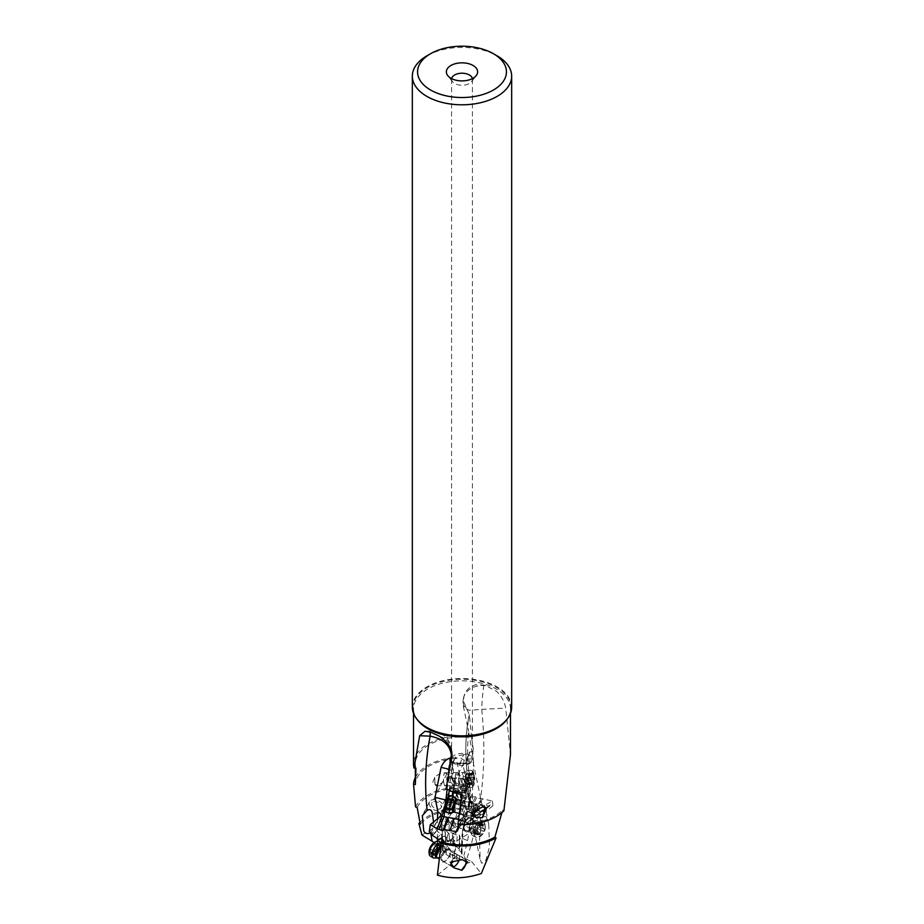 <?xml version="1.0" encoding="UTF-8"?>
<svg xmlns="http://www.w3.org/2000/svg" width="924" height="924" viewBox="0 0 924 924"><rect width="100%" height="100%" fill="white"/><g stroke="black" fill="none" stroke-linecap="round" stroke-linejoin="round"><path stroke-width="0.69" stroke-dasharray="4.62 3.46" d="M415.95 768.271A46.662 26.946 180 0 1 415.338 763.917A46.662 26.946 180 0 1 471.61 737.548L469.346 714.76L463.917 702.286L463.79 696.557L465.962 691.221L470.201 686.994L475.837 684.672L483.968 685.1A48.487 27.997 0 0 1 485.862 685.677L496.292 691.175C501.143 695.449 504.308 701.097 505.763 708.119L510.441 754.712M457.438 830.895L462.012 819.692L465.015 807.23L465.338 802.217A9.39 1.421 103.7 0 0 466.216 796.58L466.354 794.351A9.39 1.421 103.7 0 0 466.181 792.099A9.39 1.421 103.7 0 0 465.996 791.949L466.239 788.091L463.964 792.734L464.021 787.918L462 793.462M458.258 824.612L458.396 823.561L457.911 824.589M461.342 813.409A7.565 1.143 -76.3 0 1 460.937 814.159A7.565 1.143 -76.3 0 1 460.221 810.937A7.565 1.143 -76.3 0 1 462.855 801.362A7.565 1.143 -76.3 0 1 464.195 800.842A7.565 1.143 -76.3 0 1 461.342 813.409M457.842 827.789L461.018 820.015L462.012 819.692M458.396 823.561A46.662 26.946 180 0 0 502.483 810.094L501.905 812.6M461.018 820.015L458.581 819.461M444.063 830.249L448.51 817.671A7.819 0.774 -76.1 0 1 448.452 817.497M444.721 810.001L447.863 801.478A7.819 0.774 -76.1 0 1 447.863 801.478L452.229 802.563L453.291 794.236M462.82 818.029A7.819 0.774 103.9 0 0 462.67 821.217A7.819 0.774 103.9 0 0 462.947 820.974A7.819 0.774 103.9 0 0 466.274 809.216A7.819 0.774 103.9 0 0 466.562 806.375A7.819 0.774 103.9 0 0 466.424 806.028A7.819 0.774 103.9 0 0 464.714 810.059A7.819 0.774 103.9 0 0 462.82 818.029M429.348 831.716L433.864 826.853A7.819 3.257 -59.4 0 1 438.623 820.212A7.819 3.257 -59.4 0 1 441.198 819.161L441.834 819.53L443.046 851.2L446.119 852.609L446.28 853.557L445.772 842.064L446.28 853.557M433.864 826.853L436.717 828.539L432.028 833.598M432.617 835.55L436.913 830.93A7.819 3.257 -59.4 0 1 437.121 830.168L436.717 828.539M437.121 830.168L432.709 834.926M436.578 838.622L440.725 834.164L436.913 830.93M445.252 836.821L443.89 836.162A2.61 1.629 55.6 0 1 446.823 839.477A2.61 1.629 55.6 0 1 446.304 840.655A2.61 1.629 55.6 0 1 445.599 840.84L446.084 838.022L445.391 836.682L440.725 834.164M440.24 838.646L443.89 836.162M454.423 852.725L454.804 856.871L454.423 852.725A9.39 4.354 120.9 0 0 455.497 848.729A9.39 4.354 120.9 0 0 455.52 847.343L455.37 845.795A9.39 4.354 120.9 0 0 455.359 845.691A9.39 4.354 120.9 0 0 453.545 843.104L453.06 837.687L450.658 839.997L447.204 840.713L445.391 836.682M454.804 856.871L454.285 857.414A2.61 1.663 -6.9 0 0 456.606 855.451A2.61 1.663 -6.9 0 0 455.844 854.446A2.61 1.663 -6.9 0 0 452.125 854.758L453.003 858.627L450.184 857.229L449.838 849.191L445.333 844.097M437.387 875.144L453.961 861.561L454.285 857.414M443.763 842.087L445.599 840.84M446.419 849.503A7.565 3.5 -59.1 0 1 450.693 852.009A7.565 3.5 -59.1 0 1 445.218 861.203A7.565 3.5 -59.1 0 1 440.956 858.685A7.565 3.5 -59.1 0 1 446.419 849.503M445.772 842.064L445.68 840.436L455.393 846.245A10.43 4.828 120.9 0 1 455.382 847.793A10.43 4.828 120.9 0 1 454.331 851.87L449.838 849.191M454.666 855.624L452.125 854.758M453.003 858.627A2.61 1.663 173.1 0 1 456.352 858.569A2.61 1.663 173.1 0 1 457.103 859.574A2.61 1.663 173.1 0 1 456.029 861.133A2.61 1.663 173.1 0 1 453.961 861.561M485.862 685.677L483.876 685.562A20.859 16.932 -169.4 0 0 463.374 698.763A20.859 16.932 -169.4 0 0 463.143 701.293A20.859 16.932 -169.4 0 0 463.929 705.994L463.652 707.669L469.3 710.29L481.727 709.343C487.225 762.947 482.028 813.432 466.123 860.787L468.052 863.016L471.598 861.63L437.502 845.171L437.93 847.666L437.537 842.214L437.93 847.666L442.134 849.595L443.046 851.2L441.972 823.203M471.598 861.63L481.312 873.538M445.772 854.007L450.184 857.229M455.52 847.343L455.255 844.698A10.43 4.828 120.9 0 0 455.243 844.582A10.43 4.828 120.9 0 0 453.869 841.972A10.43 4.828 120.9 0 0 453.407 841.752L452.91 836.301L449.168 833.887L444.687 829.29L445.587 837.791L444.975 826.333L441.938 824.531M445.68 840.436L445.587 837.791M446.119 852.609L444.975 826.333M437.537 842.214L437.479 841.14M437.364 838.957L437.364 819.357M437.502 845.171L437.849 847.909L434.107 842.596M433.61 822.175L432.236 830.607L430.665 832.674M446.084 788.946L448.313 782.062A7.819 0.774 -76.1 0 1 451.224 773.457L451.397 771.979A49.538 4.92 103.9 0 0 451.27 760.845L450.889 760.487M448.313 782.062L451.848 782.928L452.564 784.476L450.392 791.175L452.564 784.499A7.819 0.774 -76.1 0 1 452.564 784.476L463.224 786.532L461.041 792.538M449.538 790.043L451.848 782.928M464.021 787.918L463.224 786.532M468.214 780.896A7.819 0.774 103.9 0 0 468.491 778.043A7.819 0.774 103.9 0 0 468.364 777.708A7.819 0.774 103.9 0 0 466.643 781.727A7.819 0.774 103.9 0 0 464.749 789.697A7.819 0.774 103.9 0 0 464.599 792.884A7.819 0.774 103.9 0 0 464.876 792.653A7.819 0.774 103.9 0 0 468.214 780.896M466.239 788.091L465.546 786.751L460.868 785.412L454.724 782.062L453.927 789.235L454.989 780.896L454.389 778.77L450.635 777.835L451.466 771.667A2.61 2.021 6.8 0 0 449.526 769.415L449.376 769.38M454.989 780.896A7.819 0.774 -76.1 0 1 454.724 782.062M465.996 791.949L465.292 790.701L465.546 786.751M465.338 802.217L464.61 801.478A10.43 1.582 103.7 0 0 465.5 795.599L465.65 793.358A10.43 1.582 103.7 0 0 465.453 790.863A10.43 1.582 103.7 0 0 465.292 790.701L460.348 789.5L460.868 785.412M452.079 802.725L464.287 806.433L464.61 801.478L458.997 800.103L452.899 796.373L452.079 802.725A7.819 0.774 -76.1 0 1 452.229 802.563M458.385 804.873L458.997 800.103M465.015 807.23L464.287 806.433M446.477 800.242A2.61 2.021 -173.2 0 1 447.805 801.94L447.851 801.466M450.635 777.835L449.272 789.962M448.475 796.592L448.094 799.618M454.389 778.77L452.737 791.66M452.171 796.107L451.374 802.332M453.407 791.776L453.927 789.235M453.927 788.276L460.348 789.5M415.338 777.592A48.487 27.997 180 0 1 455.959 757.426L455.544 758.512A46.662 26.946 0 0 0 415.35 784.58M417.163 807.518A46.662 26.946 180 0 1 461.838 788.056L462.243 787.005L455.959 757.426M462.243 787.005A48.487 27.997 0 0 0 415.569 806.929M436.798 785.585L436.567 784.707L435.539 784.811L436.301 784.799A5.475 1.478 89.4 0 0 436.567 784.707C432.282 784.903 431.693 782.697 434.8 778.089L434.557 777.234L439.431 773.896L445.022 772.718L450.508 776.021L439.431 784.684L436.798 785.585A6.514 1.756 -90.6 0 1 436.313 785.839A6.514 1.756 -90.6 0 1 434.557 777.234M461.838 788.056L463.559 796.384L461.192 801.385L460.937 793.843L459.182 790.39C458.085 790.644 457.415 792.723 457.149 796.661L455.786 791.868A9.39 2.529 -90.6 0 1 455.613 791.706A9.39 2.529 -90.6 0 1 454.527 789.396L454.111 787.941A9.39 2.529 -90.6 0 1 453.384 783.402L451.848 778.008C453.291 775.513 453.649 771.528 452.91 766.077L452.61 764.806L455.22 757.068L455.544 758.512M458.547 785.342A7.565 2.033 89.4 0 0 458.974 774.843A7.565 2.033 89.4 0 0 456.133 772.857A7.565 2.033 89.4 0 0 455.728 774.277A7.565 2.033 89.4 0 0 455.821 783.968A7.565 2.033 89.4 0 0 458.547 785.342M452.61 764.806L455.22 757.068M459.829 764.275L463.571 754.723L469.334 753.349L465.222 763.859L453.384 764.148M448.602 774.797A7.819 2.125 -87.4 0 1 449.122 765.419A7.819 2.125 -87.4 0 1 450.9 762.612A7.819 2.125 -87.4 0 1 452.494 766.054A7.819 2.125 -87.4 0 1 452.263 774.139A7.819 2.125 -87.4 0 1 450.196 778.239A7.819 2.125 -87.4 0 1 448.683 775.282A7.819 2.125 -87.4 0 1 448.602 774.797M466.181 759.782A2.61 0.924 -3.6 0 0 466.089 760.059A2.61 0.924 -3.6 0 0 467.983 760.833L473.573 761.076L472.164 802.286L470.616 802.217A2.61 0.924 176.4 0 1 468.711 801.454A2.61 0.924 176.4 0 1 468.803 801.177L466.181 759.782A49.538 13.467 -87.4 0 1 469.08 716.1L469.346 714.76C467.752 720.397 467.498 725.906 468.572 731.288L463.652 707.669A20.859 20.859 0 0 1 463.374 698.763L463.79 696.557M471.61 737.548L473.666 751.87L469.126 763.455A7.819 2.125 92.6 0 0 468.942 763.42A7.819 2.125 92.6 0 0 466.724 768.398M469.126 763.455L464.98 763.513L469.23 752.656L470.131 751.789L473.666 751.87M463.571 754.723L456.133 755.994M469.334 753.349L469.23 752.656M465.627 763.305L470.131 751.789M472.072 736.52A48.487 27.997 0 0 0 413.513 763.917M451.848 778.008L464.033 778.782L465.604 786.717L463.744 778.84L467.798 778.84A7.819 2.125 92.6 0 1 467.348 778.216L467.197 777.534M450.196 778.239L463.756 778.84A7.819 2.125 92.6 0 0 464.033 778.782M452.529 778.285L454.134 783.933L453.384 783.402M455.786 791.868L456.664 792.804A10.43 2.807 -90.6 0 1 456.56 792.7A10.43 2.807 -90.6 0 1 455.347 790.124L454.931 788.669A10.43 2.807 -90.6 0 1 454.134 783.933L465.407 784.626M467.255 792.446L468.664 798.382L458.131 797.955L456.664 792.804L467.255 792.446L465.604 786.717M463.109 797.909L461.885 792.746M457.149 796.661L458.131 797.955M456.294 802.552A7.819 2.125 -87.4 0 1 456.814 793.185A7.819 2.125 -87.4 0 1 458.593 790.366A7.819 2.125 -87.4 0 1 460.187 793.808A7.819 2.125 -87.4 0 1 459.956 801.893A7.819 2.125 -87.4 0 1 457.888 805.994A7.819 2.125 -87.4 0 1 456.375 803.037A7.819 2.125 -87.4 0 1 456.294 802.552M467.798 778.84L473.169 801.558A7.819 2.125 92.6 0 0 473.342 803.314A7.819 2.125 92.6 0 0 474.347 806.409L472.476 809.932C472.187 811.064 473.504 811.11 476.438 810.048L492.411 800.981L476.68 797.724L475.617 796.811L464.784 797.146L461.931 803.141L472.476 802.713L472.788 805.058L477.708 805.278C477.177 806.606 476.056 806.987 474.347 806.409L457.888 805.994M473.169 801.558L469.658 801.408L466.724 791.475M468.664 798.382A7.819 2.125 92.6 0 0 468.63 799.491M461.192 801.385L461.931 803.141M463.559 796.384L464.784 797.146M421.968 835.1C437.641 824.058 457.392 821.009 481.208 825.952L479.602 810.198L478.286 811.041L477.858 807.033L476.472 804.18L478.228 803.152L481.081 804.631L489.454 806.19L490.113 804.873L492.919 805.797L492.411 800.981M478.286 811.041A46.662 26.946 0 0 0 420.293 824.208M475.617 796.811L472.476 802.713M476.68 797.724L472.788 805.058M477.708 805.278L481.45 798.255M492.919 805.797L469.773 823.734A7.819 5.001 113.2 0 0 466.435 824.347A7.819 5.001 113.2 0 0 463.836 826.772L462.497 830.676L462.116 837.26A2.61 1.028 2.3 0 0 461.827 837.698A2.61 1.028 2.3 0 0 462.589 838.472A52.148 33.31 -66.8 0 1 464.345 825.629L463.559 825.016L464.252 824.809L470.732 796.557L472.476 809.932M472.164 802.286L469.635 827.892L464.345 825.629L469.762 801.997L469.611 806.467A13.04 3.546 -87.4 0 1 468.803 801.177M469.762 801.997L470.235 795.887L470.732 796.557M464.287 778.689L469.658 801.408M459.782 783.875L458.512 778.505M466.123 860.787L463.964 855.335L461.965 854.146L461.215 853.048L461.757 852.171L459.17 850.646L459.459 834.973L462.15 836.128M461.757 852.171L462.116 837.26M459.459 834.973L459.436 835.874A7.819 5.001 113.2 0 0 459.979 836.405L459.736 849.479L456.883 846.95L457.103 835.284L459.979 836.405M459.17 850.646L459.436 835.874M481.208 825.952L453.626 842.85L453.095 838.426A2.61 1.478 0.8 0 0 450.577 839.87A2.61 1.478 0.8 0 0 451.339 840.932A2.61 1.478 0.8 0 0 455.012 840.979L454.377 845.599A2.61 1.478 -179.2 0 1 451.27 845.321A2.61 1.478 -179.2 0 1 450.508 844.259A2.61 1.478 -179.2 0 1 453.626 842.85M456.883 846.95L454.377 845.599M468.052 863.016L437.849 847.909M502.483 810.094L503.892 810.787M483.968 685.1L483.876 685.562A20.859 1.825 -86.4 0 0 481.727 709.343L505.763 708.119M486.232 816.643L488.727 824.22L489.489 846.754L485.943 859.978L481.82 863.305L480.133 859.632L479.556 838.9L482.455 816.747L486.232 816.643M461.988 870.339A6.514 3.015 120.9 0 0 466.17 864.575A6.514 3.015 120.9 0 0 465.823 859.724A6.514 3.015 120.9 0 0 463.767 859.828M463.617 860.671A5.475 2.541 -59.1 0 1 465.292 860.614A5.475 2.541 -59.1 0 1 465.8 861.191M446.627 850.484A6.514 3.015 -59.1 0 1 449.457 849.93A6.514 3.015 -59.1 0 1 449.792 854.804A6.514 3.015 -59.1 0 1 445.599 860.567A6.514 3.015 -59.1 0 1 442.769 861.122A6.514 3.015 -59.1 0 1 442.434 856.248A6.514 3.015 -59.1 0 1 446.627 850.484M463.929 705.994L466.354 707.738M473.573 761.076L468.572 731.288A52.148 14.172 -87.4 0 0 467.983 760.833L470.616 802.217A15.639 4.25 -87.4 0 0 471.425 807.969M469.635 827.892L467.625 840.621L463.964 855.335M471.275 809.054L469.785 807.842L469.611 806.467M471.875 815.626A7.819 2.298 -11.8 0 0 480.723 814.968A7.819 2.298 -11.8 0 0 486.093 811.572A7.819 2.298 -11.8 0 0 484.996 810.706A7.819 2.298 -11.8 0 0 476.149 811.364A7.819 2.298 -11.8 0 0 470.778 814.76A7.819 2.298 -11.8 0 0 471.875 815.626M474.058 814.806A5.209 1.536 168.2 0 1 473.331 814.229A5.209 1.536 168.2 0 1 476.911 811.965A5.209 1.536 168.2 0 1 482.802 811.526A5.209 1.536 168.2 0 1 483.541 812.104A5.209 1.536 168.2 0 1 479.96 814.367A5.209 1.536 168.2 0 1 474.058 814.806M464.137 760.394C463.432 765.095 463.063 766.146 463.005 763.559L457.738 763.409L455.913 762.566L454.192 760.51L454.331 759.262L455.982 757.957L460.891 758.038L464.137 760.394L465.095 759.447L472.418 758.8L483.541 812.104M470.974 762.519A10.43 6.018 180 0 1 454.631 763.698A10.43 6.018 180 0 1 451.57 759.447A10.43 6.018 180 0 1 458.004 753.88A10.43 6.018 180 0 1 469.369 755.185A10.43 6.018 180 0 1 472.43 759.274L470.974 762.519L463.005 763.559L462.97 764.575L473.331 814.229M441.071 807.761A5.209 3.338 -152.7 0 1 434.65 808.2A5.209 3.338 -152.7 0 1 431.808 802.979A5.209 3.338 -152.7 0 1 438.219 802.54A5.209 3.338 -152.7 0 1 441.071 807.761L462.97 764.575M433.76 809.609A7.819 5.001 27.3 0 0 443.393 808.95A7.819 5.001 27.3 0 0 439.108 801.12A7.819 5.001 27.3 0 0 429.487 801.789A7.819 5.001 27.3 0 0 433.76 809.609M451.628 78.621A10.43 6.018 0 0 0 451.57 79.233A10.43 6.018 0 0 0 452.483 81.693A10.43 6.018 0 0 0 454.631 83.495A10.43 6.018 0 0 0 471.517 81.693A10.43 6.018 0 0 0 472.43 79.233A10.43 6.018 0 0 0 472.372 78.621M426.876 55.844A49.665 28.679 180 0 1 497.124 55.844M511.665 707.183A49.665 28.679 0 0 0 497.124 686.902A49.665 28.679 0 0 0 442.989 680.688A49.665 28.679 0 0 0 412.335 707.183M455.012 840.979L452.575 839.05L452.818 833.448L457.103 835.284M452.575 839.05L452.725 833.367L455.809 832.663C460.221 828.724 461.503 824.451 459.678 819.865L464.298 816.077A9.39 5.602 -66.8 0 1 467.371 812.242L467.706 811.953A9.39 5.602 -66.8 0 1 467.81 811.873A9.39 5.602 -66.8 0 1 471.228 810.383L474.555 807.657L471.228 810.383M452.506 838.622L453.095 838.426M477.858 807.033L474.474 809.181L474.104 808.015M469.161 831.115A7.565 4.516 113.2 0 0 473.758 821.482A7.565 4.516 113.2 0 0 468.191 818.306A7.565 4.516 113.2 0 0 463.594 827.939A7.565 4.516 113.2 0 0 469.161 831.115M455.243 832.42A7.819 5.001 -66.8 0 1 451.489 832.882A7.819 5.001 -66.8 0 1 449.191 826.356A7.819 5.001 -66.8 0 1 453.903 818.964A7.819 5.001 -66.8 0 1 457.657 818.502A7.819 5.001 -66.8 0 1 459.944 825.028A7.819 5.001 -66.8 0 1 455.243 832.42M464.298 816.077L473.458 818.583L467.74 823.018L459.678 819.865M469.773 823.734L467.197 822.626L474.809 816.816L473.458 818.583M463.744 821.344L468.745 817.474M474.809 816.816L476.565 815.43L467.971 811.757A10.43 6.225 -66.8 0 0 464.714 815.742L459.956 819.657M476.565 815.43L489.373 805.532M490.113 804.873L467.197 822.626M489.454 806.19L478.389 814.044M467.371 812.242L468.318 811.468A10.43 6.225 -66.8 0 1 468.433 811.376A10.43 6.225 -66.8 0 1 469.276 810.775A10.43 6.225 -66.8 0 1 472.025 809.736L480.03 813.501M476.334 811.584L484.523 805.243M481.081 804.631L477.177 808.13A2.61 1.571 -122.4 0 0 475.791 805.89A2.61 1.571 -122.4 0 0 473.92 805.497A2.61 1.571 -122.4 0 0 473.388 806.687A2.61 1.571 -122.4 0 0 474.474 809.181M474.555 807.657L477.177 808.13M419.889 822.406A48.487 27.997 180 0 1 479.602 810.198M451.79 812.993L452.668 812.889L452.517 812.034L457.23 812.716L454.285 822.175L454.146 821.321L451.466 822.014L447.505 821.598L445.668 819.415L446.142 816.724L448.59 814.194L451.79 812.993M454.285 822.175A6.514 3.892 -66.8 0 1 452.945 823.307A6.514 3.892 -66.8 0 1 449.953 823.781A6.514 3.892 -66.8 0 1 448.279 818.456A6.514 3.892 -66.8 0 1 452.113 812.265A6.514 3.892 -66.8 0 1 452.517 812.034M452.668 812.889A5.475 3.269 113.2 0 0 452.171 813.155A5.475 3.269 113.2 0 0 448.96 818.352A5.475 3.269 113.2 0 0 450.369 822.822A5.475 3.269 113.2 0 0 452.876 822.429A5.475 3.269 113.2 0 0 454.146 821.321M468.815 830.11A6.514 3.892 113.2 0 0 472.649 823.919A6.514 3.892 113.2 0 0 470.963 818.606A6.514 3.892 113.2 0 0 467.971 819.068A6.514 3.892 113.2 0 0 464.137 825.259A6.514 3.892 113.2 0 0 465.823 830.584A6.514 3.892 113.2 0 0 468.815 830.11M455.925 773.723A6.514 1.756 89.4 0 0 455.578 774.947A6.514 1.756 89.4 0 0 455.671 783.298A6.514 1.756 89.4 0 0 457.034 785.619A6.514 1.756 89.4 0 0 458.015 784.488A6.514 1.756 89.4 0 0 458.627 777.176A6.514 1.756 89.4 0 0 456.906 772.591A6.514 1.756 89.4 0 0 455.925 773.723M434.8 778.089A5.475 1.478 89.4 0 0 436.301 784.799M453.06 837.687L452.91 836.301M445.183 828.32A7.819 3.257 -59.4 0 1 444.687 829.29M450.97 840.182A7.819 3.257 120.6 0 0 455.867 833.205A7.819 3.257 120.6 0 0 455.717 827.569A7.819 3.257 120.6 0 0 452.506 828.424A7.819 3.257 120.6 0 0 447.609 835.4A7.819 3.257 120.6 0 0 447.759 841.036A7.819 3.257 120.6 0 0 450.97 840.182M453.545 843.104L453.407 841.752L445.022 836.751M449.411 839.362L449.168 833.887M463.12 802.286A6.514 0.993 -76.3 0 1 464.01 801.143A6.514 0.993 -76.3 0 1 464.275 801.836A6.514 0.993 -76.3 0 1 461.804 812.658A6.514 0.993 -76.3 0 1 461.469 813.316A6.514 0.993 -76.3 0 1 460.914 813.801A6.514 0.993 -76.3 0 1 461.053 809.262A6.514 0.993 -76.3 0 1 463.12 802.286M482.478 817.694A6.514 0.993 103.7 0 0 484.534 810.718A6.514 0.993 103.7 0 0 484.673 806.19A6.514 0.993 103.7 0 0 484.084 806.744M483.957 807.634A5.475 0.832 -76.3 0 1 484.43 807.206A5.475 0.832 -76.3 0 1 484.626 807.588M446.096 812.323A8.605 1.305 103.7 0 0 448.359 807.969A8.605 1.305 103.7 0 0 450.381 799.179A8.605 1.305 103.7 0 0 450.173 795.61M444.825 810.325A7.034 1.074 103.7 0 0 446.662 807.333A7.034 1.074 103.7 0 0 448.475 799.676A7.034 1.074 103.7 0 0 448.128 796.811M453.788 796.534A8.605 1.305 -76.3 0 1 453.88 800.034A8.605 1.305 -76.3 0 1 451.975 808.5A8.605 1.305 -76.3 0 1 449.722 813.178M473.053 810.741A6.514 0.993 -76.3 0 1 475.721 804.007A6.514 0.993 -76.3 0 1 475.872 806.698A6.514 0.993 -76.3 0 1 475.41 809.378M473.076 816.319A6.514 0.993 -76.3 0 1 472.626 816.666A6.514 0.993 -76.3 0 1 472.349 815.823M445.934 803.002L447.412 798.486L447.551 799.306L448.29 798.059L447.817 802.552L445.865 808.719L445.714 807.899L444.975 809.147L445.934 803.002L451.316 804.319L452.263 799.907L452.829 800.069L447.447 798.752M452.263 799.907L453.441 799.768L453.187 803.418L451.189 809.771L450.023 809.921L451.27 807.495L450.531 805.901L451.316 804.319M445.206 808.754L450.023 809.921M450.589 810.059L451.189 809.771L450.589 810.059M453.222 805.22A12.347 9.737 25.1 0 1 452.552 807.553A12.347 9.737 25.1 0 1 451.016 809.747L445.818 808.454M448.059 798.463L453.395 799.768M453.441 799.768L452.829 800.069M473.204 774.104A8.605 2.31 -90.6 0 1 472.072 787.213A8.605 2.31 -90.6 0 1 471.436 787.56A8.605 2.31 -90.6 0 1 469.473 783.806A8.605 2.31 -90.6 0 1 469.253 774.947A8.605 2.31 -90.6 0 1 471.252 770.35A8.605 2.31 -90.6 0 1 471.898 770.685A8.605 2.31 -90.6 0 1 473.204 774.104M474.37 774.97A7.034 1.894 -90.6 0 1 473.446 785.689A7.034 1.894 -90.6 0 1 471.321 782.905A7.034 1.894 -90.6 0 1 471.275 774.82A7.034 1.894 -90.6 0 1 473.307 772.175A7.034 1.894 -90.6 0 1 474.37 774.97M469.692 774.139A8.605 2.31 89.4 0 0 467.74 770.385A8.605 2.31 89.4 0 0 467.359 770.512A8.605 2.31 89.4 0 0 465.962 783.841A8.605 2.31 89.4 0 0 467.544 787.491A8.605 2.31 89.4 0 0 467.914 787.595A8.605 2.31 89.4 0 0 469.912 782.998A8.605 2.31 89.4 0 0 469.692 774.139M443.82 782.905A6.514 1.756 89.4 0 0 445.299 785.746A6.514 1.756 89.4 0 0 446.812 782.27A6.514 1.756 89.4 0 0 446.639 775.559A6.514 1.756 89.4 0 0 445.16 772.707A6.514 1.756 89.4 0 0 443.647 776.195A6.514 1.756 89.4 0 0 443.82 782.905M473.157 773.665A2.425 0.658 -90.6 0 1 472.672 774.52A2.425 0.658 -90.6 0 1 472.233 773.919L471.76 775.144A2.425 0.658 -90.6 0 1 471.39 778.251L471.448 780.422A2.425 0.658 -90.6 0 1 471.887 781.45A2.425 0.658 -90.6 0 1 472.002 783.275L472.545 784.222A2.425 0.658 -90.6 0 1 473.03 783.367A2.425 0.658 -90.6 0 1 473.458 783.956L473.931 782.732A2.425 0.658 -90.6 0 1 474.312 779.625L474.243 777.454A2.425 0.658 -90.6 0 1 473.816 776.437A2.425 0.658 -90.6 0 1 473.689 774.601L473.377 773.261L466.839 773.896L466.366 775.201A6.872 1.848 89.4 0 0 464.564 772.245A6.872 1.848 89.4 0 0 463.444 782.894A6.872 1.848 89.4 0 0 464.703 785.804A6.872 1.848 89.4 0 0 466.528 782.709A6.872 1.848 89.4 0 0 466.412 775.155L471.76 775.144M472.233 773.919L467.752 773.723M473.689 774.601L468.295 774.659L468.549 773.815M468.295 774.659L467.994 776.495L469.357 777.985L468.815 784.095L468.064 784.014L468.815 784.095A12.347 9.841 -159 0 1 466.227 779.013M468.064 784.014L473.458 783.956M472.002 783.275L466.608 783.333L466.966 784.176M466.608 783.333L466.366 775.201M430.353 856.121A8.605 3.985 120.9 0 0 436.243 853.441A8.605 3.985 120.9 0 0 440.309 844.94A8.605 3.985 120.9 0 0 439.177 841.348M429.036 852.298A7.034 3.257 120.9 0 0 433.541 853.071A7.034 3.257 120.9 0 0 438.115 844.917A7.034 3.257 120.9 0 0 435.192 841.995M442.192 843.173A8.605 3.985 -59.1 0 1 442.781 843.97A8.605 3.985 -59.1 0 1 443.081 846.592A8.605 3.985 -59.1 0 1 434.361 858.049M452.067 860.914A6.514 3.015 -59.1 0 1 458.731 855.474A6.514 3.015 -59.1 0 1 459.586 858.188A6.514 3.015 -59.1 0 1 459.309 859.586M452.529 866.851A6.514 3.015 -59.1 0 1 452.044 866.666A6.514 3.015 -59.1 0 1 451.362 865.811M431.231 847.031A2.425 1.12 120.9 0 0 433.298 844.374L434.696 843.416A2.425 1.12 120.9 0 0 435.019 843.982A2.425 1.12 120.9 0 0 436.486 843.427L437.168 843.173L437.04 844.409A2.425 1.12 120.9 0 0 436.44 846.061A2.425 1.12 120.9 0 0 436.752 847.077L435.909 849.017A2.425 1.12 120.9 0 0 433.853 851.662L432.444 852.633A2.425 1.12 120.9 0 0 432.132 852.055A2.425 1.12 120.9 0 0 430.665 852.609L429.983 852.875L430.11 851.639A2.425 1.12 120.9 0 0 430.711 849.988A2.425 1.12 120.9 0 0 430.388 848.971L431.231 847.031L435.493 849.583L438.034 845.622L438.958 845.968L434.696 843.416M434.661 851.524L430.388 848.971L434.65 851.524L434.257 850.9L435.493 849.583M436.486 843.427L441.337 846.049L441.025 849.63L436.775 847.077A2.425 1.12 120.9 0 0 436.763 847.077L441.025 849.63L437.052 855.174L433.853 854.804L435.308 852.736L434.65 851.524L430.376 848.971M438.034 845.622L441.337 846.049M430.665 852.609L433.853 854.804M432.132 852.055L437.052 855.174A12.347 7.704 55.6 0 0 438.796 851.143M440.944 849.941A12.347 12.347 0 0 1 440.286 851.362L435.909 849.017M435.019 843.982L438.958 845.968M485.181 825.629A8.605 5.14 -66.8 0 1 480.642 836.093A8.605 5.14 -66.8 0 1 476.01 837.213A8.605 5.14 -66.8 0 1 473.608 832.986A8.605 5.14 -66.8 0 1 476.495 824.196A8.605 5.14 -66.8 0 1 482.79 821.401A8.605 5.14 -66.8 0 1 485.169 825.536A8.605 5.14 -66.8 0 1 485.181 825.629M485.285 826.795A7.034 4.204 -66.8 0 1 481.577 835.354A7.034 4.204 -66.8 0 1 475.814 832.813A7.034 4.204 -66.8 0 1 480.064 823.861A7.034 4.204 -66.8 0 1 485.273 826.714A7.034 4.204 -66.8 0 1 485.285 826.795M482.49 824.474A8.605 5.14 113.2 0 0 480.099 820.246A8.605 5.14 113.2 0 0 477.731 820.142A8.605 5.14 113.2 0 0 470.917 831.831A8.605 5.14 113.2 0 0 471.61 834.43A8.605 5.14 113.2 0 0 473.319 836.058A8.605 5.14 113.2 0 0 479.602 833.263A8.605 5.14 113.2 0 0 482.49 824.474M455.024 823.527A6.514 3.892 113.2 0 0 456.837 826.726A6.514 3.892 113.2 0 0 461.596 824.612A6.514 3.892 113.2 0 0 463.79 817.959A6.514 3.892 113.2 0 0 461.977 814.749A6.514 3.892 113.2 0 0 457.207 816.862A6.514 3.892 113.2 0 0 455.024 823.527M483.056 825.005A2.425 1.444 -66.8 0 1 481.519 825.525A2.425 1.444 -66.8 0 1 480.942 824.82A1.132 0.67 113.2 0 0 479.475 825.744A2.425 1.444 -66.8 0 1 477.581 828.481A1.132 0.67 113.2 0 0 476.969 830.549A2.425 1.444 -66.8 0 1 477.558 831.704A2.425 1.444 -66.8 0 1 477.188 833.471A1.132 0.67 113.2 0 0 478.043 834.603A2.425 1.444 -66.8 0 1 479.579 834.083A2.425 1.444 -66.8 0 1 480.157 834.788A1.132 0.67 113.2 0 0 481.623 833.852A2.425 1.444 -66.8 0 1 483.518 831.115A1.132 0.67 113.2 0 0 484.13 829.059A2.425 1.444 -66.8 0 1 483.541 827.904A2.425 1.444 -66.8 0 1 483.91 826.137A1.132 0.67 113.2 0 0 483.056 825.005L476.31 822.926L475.34 823.977L479.475 825.744M480.942 824.82L476.31 822.926M476.807 823.053L481.519 825.525M483.91 826.137L479.775 824.37L480.191 823.642L478.921 823.238L480.191 823.642M479.775 824.37L479.082 825.998L480.515 827.916L477.096 833.379L476.022 833.021L477.096 833.379A12.347 7.461 -122.4 0 1 475.479 827.627M480.157 834.788L475.075 832.154L473.111 832.616L478.043 834.603M477.188 833.471L473.053 831.692L473.111 832.616M473.053 831.692L472.788 828.343L475.34 823.977M417.198 719.553A48.487 27.997 180 0 1 413.513 708.847A48.487 27.997 180 0 1 443.404 682.986A48.487 27.997 180 0 1 496.234 689.015A48.487 27.997 180 0 1 496.292 689.05A48.487 27.997 180 0 1 510.487 708.847A48.487 27.997 180 0 1 506.802 719.553M441.198 819.161L441.094 816.562M455.37 845.795L455.255 844.698L445.611 838.923M442.134 849.595L441.857 842.954M441.684 838.796L440.794 816.781M450.438 758.234A2.61 2.587 132.9 0 1 451.27 760.845M466.354 794.351L465.65 793.358L453.58 790.413M461.838 794.698L465.5 795.599L466.216 796.58M447.147 789.315L449.526 769.415A52.148 5.174 103.9 0 0 449.803 766.874M451.397 771.979A2.61 2.021 6.8 0 0 451.466 771.667C453.118 758.546 450.958 759.898 450.519 758.315L450.485 758.281M439.119 736.082A20.859 17.013 -4.3 0 1 451.801 750.404A20.859 17.013 -4.3 0 1 451.836 751.443A20.859 17.013 -4.3 0 1 451.824 751.917M430.284 732.062A20.859 0.739 88.6 0 1 430.48 731.127A20.859 0.739 88.6 0 1 430.734 732.189M454.111 787.941L454.931 788.669L466.181 788.553M466.528 790.008L455.347 790.124L454.527 789.396M482.513 798.625L476.438 810.048M463.836 826.772A49.538 31.647 -66.8 0 1 464.252 824.809M461.965 854.146L462.589 838.472L467.625 840.621M496.916 727.569A49.099 28.355 0 0 0 496.719 687.595A49.099 28.355 0 0 0 496.662 687.56A49.099 28.355 0 0 0 427.246 687.606A49.099 28.355 0 0 0 427.281 727.685C418.133 722.129 413.548 715.846 413.513 708.847L413.513 713.374M467.706 811.953L468.318 811.468L476.923 815.164M456.237 798.914A6.872 1.04 -76.3 0 1 456.317 801.709A6.872 1.04 -76.3 0 1 454.793 808.465A6.872 1.04 -76.3 0 1 452.991 812.196M454.227 812.173A6.514 0.993 103.7 0 0 455.948 808.87A6.514 0.993 103.7 0 0 457.484 802.205A6.514 0.993 103.7 0 0 457.322 799.503M446.881 799.965L452.263 801.281M445.46 805.104L450.843 806.421M445.114 807.853L450.496 809.17M446.384 807.241L451.767 808.558M447.332 804.203L452.714 805.52M447.805 802.101L453.187 803.418M448.152 799.352L453.534 800.669M462.266 782.709A6.514 1.756 -90.6 0 1 462.092 775.998A6.514 1.756 -90.6 0 1 463.605 772.522A6.514 1.756 -90.6 0 1 465.084 775.363A6.514 1.756 -90.6 0 1 465.257 782.074A6.514 1.756 -90.6 0 1 463.744 785.55A6.514 1.756 -90.6 0 1 462.266 782.709M474.243 777.454L468.849 777.511M474.312 779.625L468.907 779.683M473.931 782.732L468.537 782.79M472.545 784.222L467.14 784.28M471.448 780.422L466.054 780.48M471.39 778.251L465.996 778.308M440.852 846.153A6.872 3.176 -59.1 0 1 444.017 846.638A6.872 3.176 -59.1 0 1 444.248 848.729A6.872 3.176 -59.1 0 1 437.295 857.876A6.872 3.176 -59.1 0 1 437.271 857.876L437.271 857.876M437.468 857.946A6.514 3.015 120.9 0 0 441.938 855.924A6.514 3.015 120.9 0 0 445.022 849.479A6.514 3.015 120.9 0 0 444.167 846.765A6.514 3.015 120.9 0 0 440.644 847.851M433.298 844.374L437.56 846.927M430.11 851.639L434.372 854.18M432.444 852.633L436.706 855.174M433.853 851.662L438.115 854.215M437.04 844.409L441.302 846.962M469.866 830.133A6.872 4.1 113.2 0 0 470.42 832.212A6.872 4.1 113.2 0 0 475.86 832.305A6.872 4.1 113.2 0 0 479.106 824.266A6.872 4.1 113.2 0 0 475.306 820.812A6.872 4.1 113.2 0 0 469.866 830.133M469.138 829.579A6.514 3.892 -66.8 0 1 471.332 822.914A6.514 3.892 -66.8 0 1 476.091 820.801A6.514 3.892 -66.8 0 1 477.904 824.012A6.514 3.892 -66.8 0 1 475.721 830.664A6.514 3.892 -66.8 0 1 470.963 832.778A6.514 3.892 -66.8 0 1 469.138 829.579M484.13 829.059L479.995 827.28M483.518 831.115L479.394 829.348M481.623 833.852L477.489 832.085M476.969 830.549L472.834 828.782M477.581 828.481L473.446 826.714M496.719 727.685C505.867 722.129 510.452 715.846 510.487 708.847L510.487 713.374M462.67 821.217L448.082 817.601M456.606 855.451L457.103 859.574M441.834 819.53L441.66 815.326M468.364 777.708L451.235 773.457M464.599 792.884L463.929 792.723M466.181 792.099L465.453 790.863M466.424 806.028L451.755 802.402M462.947 820.974L467.301 814.298L466.562 806.375M449.122 791.267L447.874 801.709M468.491 778.043L469.23 785.977L464.876 792.653M424.994 731.265L430.48 731.127A20.859 20.859 0 0 1 451.801 750.404L452.032 753.441M450.9 762.612L468.942 763.42M415.338 763.917L415.338 768.179M466.689 769.6L466.089 760.059C465.211 744.513 466.216 729.614 469.103 715.372M469.785 807.842L467.174 777.257M455.613 791.706L456.56 792.7M458.593 790.366L459.413 790.401M462.497 830.676L470.235 795.887M461.215 853.037L462.081 834.083M442.076 837.225L439.732 838.83M446.304 840.655L442.007 843.589M467.579 861.976L465.292 860.614M465.823 859.724L449.457 849.93M453.95 867.809L442.769 861.122M486.093 811.572L488.727 824.22M470.778 814.76L480.133 859.632M429.487 801.789L422.326 815.673M443.393 808.95L432.236 830.607M454.331 759.262L431.808 802.979M472.43 79.233L472.43 758.962M451.57 79.233L451.57 759.447M452.483 81.693L447.724 75.549M471.517 81.693L476.276 75.549M451.489 832.882L452.783 833.436M457.657 818.502L467.244 822.614M467.81 811.873L468.433 811.376M473.92 805.497L477.246 803.383M447.632 821.655L450.369 822.822M457.23 812.716L470.963 818.606M449.953 823.781L465.823 830.584M450.577 839.87L450.508 844.259M456.814 793.185L455.509 798.059L456.375 803.037M449.122 765.419L447.817 770.304L448.683 775.282M455.671 783.298L455.821 783.968M455.578 774.947L455.728 774.277M445.022 772.718L456.906 772.591M436.313 785.839L457.034 785.619M455.717 827.569L441.695 819.276M455.359 845.691L455.243 844.582M453.869 841.972L447.355 838.08M464.275 801.836L464.195 800.842M461.469 813.316L460.937 814.159M476.195 817.544L460.914 813.801M484.673 806.19L464.01 801.143M486.717 807.761L484.43 807.206M472.626 816.666L459.367 813.432M475.721 804.007L461.088 800.427M452.598 799.757L447.412 798.486M450.196 810.417L444.975 809.147M451.501 809.32L445.714 807.899M451.051 809.99L445.865 808.719M453.522 799.341L448.29 798.059M453.338 800.727L447.551 799.306M451.432 809.47A12.347 12.347 0 0 0 453.361 799.341M473.446 785.689L472.072 787.213M473.307 772.175L471.898 770.685M467.74 770.385L471.252 770.35M467.914 787.595L471.436 787.56M445.299 785.746L463.744 785.55L467.544 787.491M445.16 772.707L463.605 772.522L467.359 770.512M466.839 773.7L472.025 773.642M466.851 774.578L472.672 774.52M468.133 773.319L473.377 773.261M468.468 784.291L473.666 784.233M467.209 783.425L473.03 783.367M467.059 784.672L472.314 784.615M466.839 773.885A12.347 12.347 0 0 0 467.047 784.337M458.731 855.474L444.167 846.765L442.781 843.97M452.044 866.666L439.293 859.043M438.692 845.633L434.557 843.15M434.107 855.335L429.983 852.875M436.74 855.37L432.594 852.898M441.025 849.63L436.752 847.077M441.291 845.645L437.168 843.173M481.577 835.354L480.642 836.093M485.273 826.714L485.169 825.536M480.099 820.246L482.79 821.401M473.319 836.058L476.01 837.213M456.837 826.726L470.42 832.212L471.61 834.43M461.977 814.749L475.306 820.812L477.731 820.142M476.668 822.776L480.665 824.497M479.764 823.041L483.772 824.762M476.426 833.402L480.434 835.111M475.144 832.178L479.579 834.083M473.319 833.125L477.327 834.846"/><path stroke-width="1.39" d="M433.61 822.175L432.189 812.658C431.6 809.828 429.914 809.043 427.142 810.302C424.393 785.643 425.387 760.926 430.122 736.151L419.669 735.723L424.994 731.288L430.734 732.189L439.119 736.082L443.173 739.004L447.851 743.647L450.993 748.983L452.067 754.573L446.084 788.946L449.538 790.043L450.392 791.175L461.041 792.538L462 793.462L457.911 824.589A48.487 27.997 0 0 0 503.892 810.787L510.441 754.712M482.478 817.694L486.717 807.761L482.432 806.999L471.217 812.716L476.195 817.544L482.478 817.694M443.335 842.676A46.662 26.946 0 0 0 494.894 837.098L496.072 837.906A48.487 27.997 180 0 1 442.111 843.52L443.878 841.487C442.596 838.611 441.002 837.999 439.119 839.639L432.617 835.55L432.028 833.598L429.348 831.716L430.284 824.67L437.202 828.828L442.966 830.688L444.167 829.59L456.283 831.612L457.438 830.895L458.396 823.561M456.283 831.612L457.842 827.789M439.662 838.888L440.24 838.646M501.905 812.6L494.894 837.098M458.581 819.461L454.146 818.445L449.919 830.41M444.167 829.59L448.452 817.497L454.146 818.445M448.383 817.659L444.109 816.585L439.131 828.967M442.966 830.688L447.643 817.451M444.109 816.585L444.721 810.001M430.284 824.67L441.66 815.43M443.763 842.087L441.129 843.901L437.387 875.144C451.605 879.128 466.239 878.597 481.312 873.538L496.072 837.906M437.202 828.828L441.845 816.377L440.679 813.848L437.907 811.873L435.031 797.343L445.865 800.022A2.61 2.021 -173.2 0 1 446.477 800.242M451.824 751.917A20.859 17.013 -4.3 0 1 451.328 755.208L450.669 758.535L449.688 758.165C446.026 759.401 443.162 762.45 441.071 767.324L435.031 797.343M450.924 759.875L450.438 758.234M437.479 841.14L437.364 838.957M437.364 819.357L437.907 811.873M434.107 842.596L432.097 841.198L430.665 832.674M451.328 755.208C450.092 745.079 443.023 738.726 430.122 736.151A20.859 0.739 88.6 0 1 430.284 732.062M453.407 791.776L452.933 796.199M449.272 789.962L448.475 796.592M452.737 791.66L452.171 796.107M432.097 841.198L421.968 835.1L418.872 823.492L420.293 824.208L417.163 807.518L415.569 806.929L413.536 784.164L415.35 784.58L415.95 768.271L414.033 768.006L419.669 735.723M430.457 832.847C427.269 834.291 425.04 833.644 423.746 830.942L422.326 815.673L427.142 810.302M413.536 784.164A48.487 27.997 180 0 1 415.338 777.592M413.513 713.374L413.513 763.917A48.487 27.997 0 0 0 414.033 768.006M441.129 843.901L442.111 843.52L441.129 843.901M462.127 869.484L467.579 861.976L461.931 859.632L450.323 862.265L453.95 867.809L461.931 870.339L462.127 869.484A5.475 2.541 -59.1 0 0 465.8 861.191M472.372 78.621A10.43 6.018 0 0 0 469.369 74.983A10.43 6.018 0 0 0 458.512 73.562A10.43 6.018 0 0 0 451.628 78.621M473.065 65.477A15.639 9.032 0 0 0 453.13 64.426A15.639 9.032 0 0 0 447.724 75.549A15.639 9.032 0 0 0 450.935 78.251A15.639 9.032 0 0 0 476.276 75.549A15.639 9.032 0 0 0 473.065 65.477M493.428 90.009A44.456 25.664 180 0 1 430.572 90.009A44.456 25.664 180 0 1 430.572 53.719A44.456 25.664 180 0 1 493.428 53.719L493.428 53.719A44.456 25.664 180 0 1 493.428 90.009M430.572 53.719L426.876 55.844A49.665 28.679 180 0 0 412.335 76.126L412.335 707.183A49.665 28.679 0 0 0 426.876 727.454A49.665 28.679 0 0 0 497.124 727.454A49.665 28.679 0 0 0 511.665 707.183L511.665 76.126A49.665 28.679 180 0 1 497.124 96.396A49.665 28.679 180 0 1 426.876 96.396A49.665 28.679 180 0 1 412.335 76.126M497.124 55.844L493.428 53.719L497.124 55.844A49.665 28.679 180 0 1 511.665 76.126M427.281 727.685L427.281 727.685A49.099 28.355 0 0 0 427.338 727.719A49.099 28.355 0 0 0 496.719 727.685A49.099 28.355 0 0 0 496.916 727.569M418.872 823.492A48.487 27.997 180 0 1 419.889 822.406M484.626 807.588A5.475 0.832 -76.3 0 1 484.13 811.861A5.475 0.832 -76.3 0 1 482.605 816.804M453.684 796.465L450.173 795.61A8.605 1.305 103.7 0 0 449.953 795.668A8.605 1.305 103.7 0 0 445.888 808.766A8.605 1.305 103.7 0 0 445.922 812.184A8.605 1.305 103.7 0 0 446.096 812.323L449.595 813.189A8.605 1.305 -76.3 0 1 449.399 809.62A8.605 1.305 -76.3 0 1 451.409 800.831A8.605 1.305 -76.3 0 1 453.684 796.465A8.605 1.305 -76.3 0 1 453.788 796.534L456.237 798.914A6.872 1.04 -76.3 0 0 454.435 802.078A6.872 1.04 -76.3 0 0 452.737 809.366A6.872 1.04 -76.3 0 0 452.991 812.196L449.722 813.178A8.605 1.305 -76.3 0 1 449.595 813.189M449.953 795.668L448.128 796.811A7.034 1.074 103.7 0 0 444.802 807.53A7.034 1.074 103.7 0 0 444.825 810.325L445.922 812.184M475.41 809.378A6.514 0.993 -76.3 0 1 473.076 816.319M472.349 815.823A6.514 0.993 -76.3 0 1 472.464 813.963A6.514 0.993 -76.3 0 1 473.053 810.741M441.961 843.011L439.177 841.348A8.605 3.985 120.9 0 0 436.74 841.371A8.605 3.985 120.9 0 0 429.221 852.529A8.605 3.985 120.9 0 0 429.21 853.961A8.605 3.985 120.9 0 0 430.353 856.121L433.125 857.784A8.605 3.985 -59.1 0 1 431.993 854.192A8.605 3.985 -59.1 0 1 436.059 845.691A8.605 3.985 -59.1 0 1 441.961 843.011A8.605 3.985 -59.1 0 1 442.192 843.173M436.74 841.371L435.192 841.995A7.034 3.257 120.9 0 0 429.036 851.131A7.034 3.257 120.9 0 0 429.036 852.298L429.21 853.961M440.852 846.153A6.872 3.176 -59.1 0 0 435.4 854.792A6.872 3.176 -59.1 0 0 437.271 857.876L434.361 858.049A8.605 3.985 -59.1 0 1 433.125 857.784M459.309 859.586A6.514 3.015 -59.1 0 1 452.529 866.851M451.362 865.811A6.514 3.015 -59.1 0 1 451.189 863.952A6.514 3.015 -59.1 0 1 452.067 860.914M506.802 719.553A48.487 27.997 180 0 1 427.766 728.678A48.487 27.997 180 0 1 427.708 728.643A48.487 27.997 180 0 1 417.198 719.553M444.225 815.892A2.61 1.964 20.5 0 1 441.845 816.377A10.949 1.086 103.9 0 0 445.865 800.022L447.147 789.315M441.857 842.954L441.684 838.796M440.794 816.781L440.679 813.848M453.303 792.619L461.838 794.698M449.376 769.38L441.071 767.324M449.803 766.874A52.148 5.174 103.9 0 0 449.688 758.165M461.088 800.427L457.322 799.503A6.514 0.993 103.7 0 0 455.601 802.806A6.514 0.993 103.7 0 0 454.077 809.47A6.514 0.993 103.7 0 0 454.227 812.173L452.991 812.196M440.644 847.851A6.514 3.015 120.9 0 0 436.613 855.231A6.514 3.015 120.9 0 0 437.468 857.946L437.271 857.876M510.487 713.374L510.487 754.712M444.19 816.435L443.254 818.941M415.338 768.179L415.338 782.559M457.322 799.503L456.237 798.914M459.367 813.432L454.227 812.173M439.293 859.043L437.468 857.946"/></g></svg>
